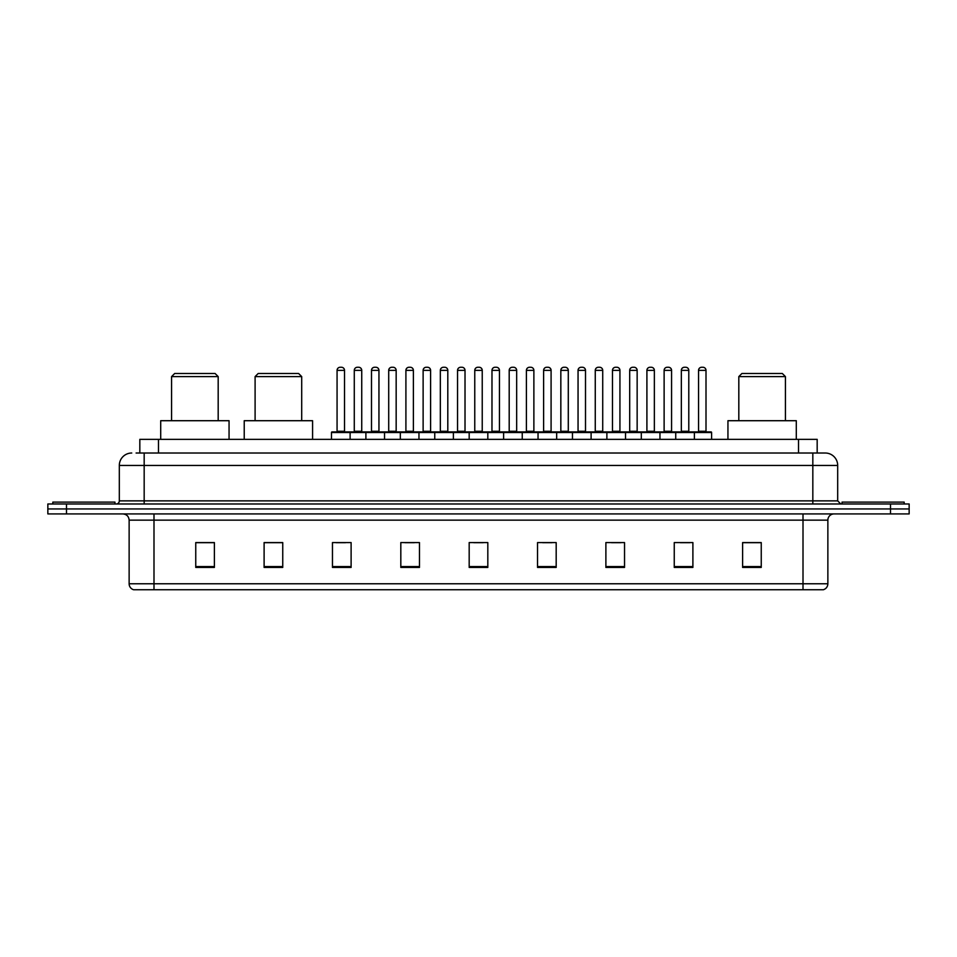 <?xml version="1.0" encoding="UTF-8"?>
<svg xmlns="http://www.w3.org/2000/svg" width="957" height="957" viewBox="0 0 957 957"><rect width="100%" height="100%" fill="white"/><g stroke="black" fill="none" stroke-linecap="round" stroke-linejoin="round"><path stroke-width="1.44" d="M136.097 453.02L144.172 453.02L136.097 453.02L139.83 453.02L139.83 439.347L817.17 439.347L817.17 453.02M131.743 453.02A12.429 12.429 0 0 0 119.314 465.449L119.314 500.87A3.11 3.11 0 0 1 116.204 503.98M837.686 465.449L144.172 465.449L144.172 453.02L825.257 453.02A12.429 12.429 0 0 1 837.686 465.449L837.686 500.87L840.796 503.98M66.488 503.98L47.85 503.98L47.85 508.945L66.488 508.945L47.85 508.945L47.85 513.921L66.488 513.921L66.488 508.945L890.512 508.945L66.488 508.945L66.488 503.98L890.512 503.98L890.512 508.945L909.15 508.945L890.512 508.945L890.512 513.921L66.488 513.921M909.15 503.98L909.15 508.945L909.15 503.98L890.512 503.98M825.066 453.02L820.903 453.02M823.08 589.739L133.92 589.739M133.609 589.739A6.209 6.209 0 0 1 129.135 583.77L153.993 583.77L153.993 589.739L803.007 589.739L803.007 583.77L827.865 583.77L827.865 520.141A6.209 6.209 0 0 1 834.085 513.921M129.135 583.77L129.135 520.141C128.764 516.361 126.695 514.292 122.915 513.921M761.246 567.429L761.246 542.571L742.608 542.571L742.608 567.429L761.246 567.429M692.892 567.429L692.892 542.571L674.254 542.571L674.254 567.429L692.892 567.429M624.538 567.429L624.538 542.571L605.889 542.571L605.889 567.429L624.538 567.429M556.184 567.429L556.184 542.571L537.535 542.571L537.535 567.429L556.184 567.429M214.392 567.429L214.392 542.571L195.754 542.571L195.754 567.429L214.392 567.429M282.746 567.429L282.746 542.571L264.108 542.571L264.108 567.429L282.746 567.429M351.111 567.429L351.111 542.571L332.462 542.571L332.462 567.429L351.111 567.429M419.465 567.429L419.465 542.571L400.816 542.571L400.816 567.429L419.465 567.429M487.819 567.429L487.819 542.571L469.181 542.571L469.181 567.429L487.819 567.429M909.15 513.921L909.15 508.945L909.15 513.921L890.512 513.921M803.007 589.739L822.9 589.739M611.547 542.691L620.866 542.691M680.403 542.691L689.722 542.691M404.99 542.691L414.309 542.691M336.134 542.691L345.453 542.691M542.691 542.691L552.01 542.691M473.835 542.691L483.165 542.691M282.746 542.691L264.108 542.691M214.392 542.691L195.754 542.691M761.246 542.691L742.608 542.691M114.96 503.98L114.96 502.114L52.826 502.114L52.826 503.98M171.578 376.591L218.184 376.591L215.074 373.481L174.688 373.481L171.578 376.591L171.578 420.709M218.184 376.591L218.184 420.709M229.058 439.347L229.058 420.709L160.704 420.709L160.704 439.347M255.1 376.591L301.706 376.591L298.596 373.481L258.199 373.481L255.1 376.591L255.1 420.709M301.706 376.591L301.706 420.709M312.58 439.347L312.58 420.709L244.226 420.709L244.226 439.347M738.816 376.591L785.422 376.591L782.312 373.481L741.926 373.481L738.816 376.591L738.816 420.709M785.422 376.591L785.422 420.709M796.296 439.347L796.296 420.709L727.942 420.709L727.942 439.347M904.174 503.98L904.174 502.114L842.04 502.114L842.04 503.98M693.574 431.894L710.979 431.894A0.622 0.622 0 0 1 711.601 432.516L331.469 432.516A0.622 0.622 0 0 1 332.091 431.894L349.496 431.894A0.622 0.622 0 0 1 350.118 432.516L350.118 439.347M344.52 431.272A0.622 0.622 0 0 0 345.142 431.894L336.445 431.894A0.622 0.622 0 0 0 337.067 431.272L344.52 431.272L344.52 370.371A3.11 3.11 0 0 0 341.41 367.261L340.166 367.261A3.11 3.11 0 0 0 337.067 370.371L337.067 431.272M331.469 432.516L331.469 439.347M365.897 439.347L365.897 432.516A0.622 0.622 0 0 1 366.519 431.894L383.924 431.894A0.622 0.622 0 0 1 384.535 432.516L384.535 439.347M378.948 431.272A0.622 0.622 0 0 0 379.57 431.894L370.873 431.894A0.622 0.622 0 0 0 371.495 431.272L378.948 431.272L378.948 370.371A3.11 3.11 0 0 0 375.838 367.261L374.594 367.261A3.11 3.11 0 0 0 371.495 370.371L371.495 431.272M400.325 439.347L400.325 432.516A0.622 0.622 0 0 1 400.947 431.894L418.341 431.894A0.622 0.622 0 0 1 418.963 432.516L418.963 439.347M413.376 431.272A0.622 0.622 0 0 0 413.998 431.894L405.301 431.894A0.622 0.622 0 0 0 405.912 431.272L413.376 431.272L413.376 370.371A3.11 3.11 0 0 0 410.266 367.261L409.022 367.261A3.11 3.11 0 0 0 405.912 370.371L405.912 431.272M434.753 439.347L434.753 432.516A0.622 0.622 0 0 1 435.375 431.894L452.769 431.894A0.622 0.622 0 0 1 453.391 432.516L453.391 439.347M447.804 431.272A0.622 0.622 0 0 0 448.426 431.894L439.718 431.894A0.622 0.622 0 0 0 440.34 431.272L447.804 431.272L447.804 370.371A3.11 3.11 0 0 0 444.694 367.261L443.45 367.261A3.11 3.11 0 0 0 440.34 370.371L440.34 431.272M469.181 439.347L469.181 432.516A0.622 0.622 0 0 1 469.803 431.894L487.197 431.894A0.622 0.622 0 0 1 487.819 432.516L487.819 439.347M482.232 431.272A0.622 0.622 0 0 0 482.854 431.894L474.146 431.894A0.622 0.622 0 0 0 474.768 431.272L482.232 431.272L482.232 370.371A3.11 3.11 0 0 0 479.122 367.261L477.878 367.261A3.11 3.11 0 0 0 474.768 370.371L474.768 431.272M503.609 439.347L503.609 432.516A0.622 0.622 0 0 1 504.231 431.894L521.625 431.894A0.622 0.622 0 0 1 522.247 432.516L522.247 439.347M516.66 370.371L509.196 370.371A3.11 3.11 0 0 1 512.306 367.261L513.55 367.261A3.11 3.11 0 0 1 516.66 370.371L516.66 431.272A0.622 0.622 0 0 0 517.282 431.894M509.196 370.371L509.196 431.272A0.622 0.622 0 0 1 508.574 431.894M538.037 439.347L538.037 432.516A0.622 0.622 0 0 1 538.659 431.894L556.053 431.894A0.622 0.622 0 0 1 556.675 432.516L556.675 439.347M551.088 370.371L543.624 370.371A3.11 3.11 0 0 1 546.734 367.261L547.978 367.261A3.11 3.11 0 0 1 551.088 370.371L551.088 431.272A0.622 0.622 0 0 0 551.699 431.894M543.624 370.371L543.624 431.272A0.622 0.622 0 0 1 543.002 431.894M572.465 439.347L572.465 432.516A0.622 0.622 0 0 1 573.076 431.894L590.481 431.894A0.622 0.622 0 0 1 591.103 432.516L591.103 439.347M585.505 370.371L578.052 370.371A3.11 3.11 0 0 1 581.162 367.261L582.406 367.261A3.11 3.11 0 0 1 585.505 370.371L585.505 431.272A0.622 0.622 0 0 0 586.127 431.894M578.052 370.371L578.052 431.272A0.622 0.622 0 0 1 577.43 431.894M606.882 439.347L606.882 432.516A0.622 0.622 0 0 1 607.504 431.894L624.909 431.894A0.622 0.622 0 0 1 625.531 432.516L625.531 439.347M619.933 370.371L612.48 370.371A3.11 3.11 0 0 1 615.59 367.261L616.834 367.261A3.11 3.11 0 0 1 619.933 370.371L619.933 431.272A0.622 0.622 0 0 0 620.555 431.894M612.48 370.371L612.48 431.272A0.622 0.622 0 0 1 611.858 431.894M641.31 439.347L641.31 432.516A0.622 0.622 0 0 1 641.932 431.894L659.337 431.894A0.622 0.622 0 0 1 659.959 432.516L659.959 439.347M654.361 370.371L646.908 370.371A3.11 3.11 0 0 1 650.018 367.261L651.262 367.261A3.11 3.11 0 0 1 654.361 370.371L654.361 431.272A0.622 0.622 0 0 0 654.983 431.894M646.908 370.371L646.908 431.272A0.622 0.622 0 0 1 646.286 431.894M675.738 439.347L675.738 432.516A0.622 0.622 0 0 1 676.36 431.894L693.765 431.894A0.622 0.622 0 0 1 694.387 432.516L694.387 439.347M688.789 370.371L681.336 370.371A3.11 3.11 0 0 1 684.446 367.261L685.679 367.261A3.11 3.11 0 0 1 688.789 370.371L688.789 431.272A0.622 0.622 0 0 0 689.411 431.894M681.336 370.371L681.336 431.272A0.622 0.622 0 0 1 680.714 431.894M366.71 431.894L349.305 431.894M354.281 370.371A3.11 3.11 0 0 1 357.38 367.261L358.624 367.261A3.11 3.11 0 0 1 361.734 370.371L354.281 370.371L354.281 431.272A0.622 0.622 0 0 1 353.659 431.894M361.734 370.371L361.734 431.272A0.622 0.622 0 0 0 362.356 431.894M401.127 431.894L383.733 431.894M388.709 370.371A3.11 3.11 0 0 1 391.808 367.261L393.052 367.261A3.11 3.11 0 0 1 396.162 370.371L388.709 370.371L388.709 431.272A0.622 0.622 0 0 1 388.087 431.894M396.162 370.371L396.162 431.272A0.622 0.622 0 0 0 396.784 431.894M435.555 431.894L418.161 431.894M423.126 370.371A3.11 3.11 0 0 1 426.236 367.261L427.48 367.261A3.11 3.11 0 0 1 430.59 370.371L423.126 370.371L423.126 431.272A0.622 0.622 0 0 1 422.504 431.894M430.59 370.371L430.59 431.272A0.622 0.622 0 0 0 431.212 431.894M469.983 431.894L452.589 431.894M457.554 370.371A3.11 3.11 0 0 1 460.664 367.261L461.908 367.261A3.11 3.11 0 0 1 465.018 370.371L457.554 370.371L457.554 431.272A0.622 0.622 0 0 1 456.932 431.894M465.018 370.371L465.018 431.272A0.622 0.622 0 0 0 465.64 431.894M504.411 431.894L487.017 431.894M491.982 370.371A3.11 3.11 0 0 1 495.092 367.261L496.336 367.261A3.11 3.11 0 0 1 499.446 370.371L491.982 370.371L491.982 431.272A0.622 0.622 0 0 1 491.36 431.894M499.446 370.371L499.446 431.272A0.622 0.622 0 0 0 500.068 431.894M538.839 431.894L521.445 431.894M526.41 370.371A3.11 3.11 0 0 1 529.52 367.261L530.764 367.261A3.11 3.11 0 0 1 533.874 370.371L526.41 370.371L526.41 431.272A0.622 0.622 0 0 1 525.788 431.894M533.874 370.371L533.874 431.272A0.622 0.622 0 0 0 534.496 431.894M573.267 431.894L555.873 431.894M560.838 370.371A3.11 3.11 0 0 1 563.948 367.261L565.192 367.261A3.11 3.11 0 0 1 568.291 370.371L560.838 370.371L560.838 431.272A0.622 0.622 0 0 1 560.216 431.894M568.291 370.371L568.291 431.272A0.622 0.622 0 0 0 568.913 431.894M607.695 431.894L590.29 431.894M595.266 370.371A3.11 3.11 0 0 1 598.376 367.261L599.62 367.261A3.11 3.11 0 0 1 602.719 370.371L595.266 370.371L595.266 431.272A0.622 0.622 0 0 1 594.644 431.894M602.719 370.371L602.719 431.272A0.622 0.622 0 0 0 603.341 431.894M642.123 431.894L624.718 431.894M629.694 370.371A3.11 3.11 0 0 1 632.804 367.261L634.048 367.261A3.11 3.11 0 0 1 637.147 370.371L629.694 370.371L629.694 431.272A0.622 0.622 0 0 1 629.072 431.894M637.147 370.371L637.147 431.272A0.622 0.622 0 0 0 637.769 431.894M676.551 431.894L659.146 431.894M664.122 370.371A3.11 3.11 0 0 1 667.232 367.261L668.476 367.261A3.11 3.11 0 0 1 671.575 370.371L664.122 370.371L664.122 431.272A0.622 0.622 0 0 1 663.5 431.894M671.575 370.371L671.575 431.272A0.622 0.622 0 0 0 672.197 431.894M698.55 370.371A3.11 3.11 0 0 1 701.66 367.261L702.893 367.261A3.11 3.11 0 0 1 706.003 370.371L698.55 370.371L698.55 431.272A0.622 0.622 0 0 1 697.928 431.894M706.003 370.371L706.003 431.272A0.622 0.622 0 0 0 706.625 431.894M711.601 432.516L711.601 439.347M158.479 453.02L158.479 439.347M798.521 453.02L798.521 439.347M144.172 503.98L144.172 465.449L119.314 465.449M119.314 500.87L837.686 500.87M812.828 453.02L812.828 503.98M803.007 513.921L803.007 520.141L129.135 520.141M827.865 520.141L803.007 520.141L803.007 583.77L153.993 583.77L153.993 513.921M487.819 566.568L469.181 566.568M419.465 566.568L400.816 566.568M351.111 566.568L332.462 566.568M282.746 566.568L264.108 566.568M214.392 566.568L195.754 566.568M556.184 566.568L537.535 566.568M624.538 566.568L605.889 566.568M692.892 566.568L674.254 566.568M761.246 566.568L742.608 566.568M344.52 370.371L337.067 370.371M378.948 370.371L371.495 370.371M413.376 370.371L405.912 370.371M447.804 370.371L440.34 370.371M482.232 370.371L474.768 370.371M509.196 431.272L516.66 431.272M543.624 431.272L551.088 431.272M578.052 431.272L585.505 431.272M612.48 431.272L619.933 431.272M646.908 431.272L654.361 431.272M681.336 431.272L688.789 431.272M354.281 431.272L361.734 431.272M388.709 431.272L396.162 431.272M423.126 431.272L430.59 431.272M457.554 431.272L465.018 431.272M491.982 431.272L499.446 431.272M526.41 431.272L533.874 431.272M560.838 431.272L568.291 431.272M595.266 431.272L602.719 431.272M629.694 431.272L637.147 431.272M664.122 431.272L671.575 431.272M698.55 431.272L706.003 431.272M823.391 589.739C826.202 588.734 827.697 586.749 827.865 583.77"/></g></svg>
